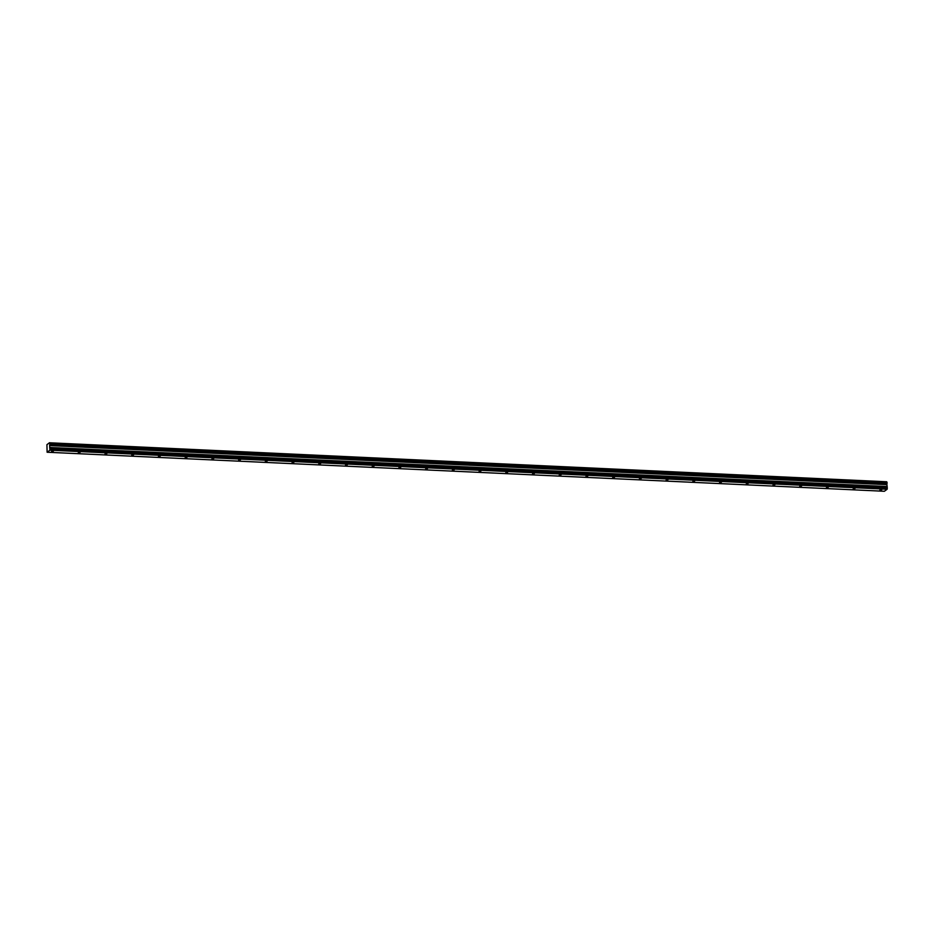<?xml version="1.0" encoding="UTF-8"?>
<svg xmlns="http://www.w3.org/2000/svg" width="934" height="934" viewBox="0 0 934 934"><rect width="100%" height="100%" fill="white"/><g stroke="black" fill="none" stroke-linecap="round" stroke-linejoin="round"><path stroke-width="1.4" d="M53.448 451.075L51.568 451.472L53.448 451.075M881.778 489.708L879.886 490.105L881.778 489.708M855.054 488.459L853.174 488.856L855.054 488.459M828.33 487.209L826.45 487.606L828.33 487.209M801.617 485.972L799.726 486.369L801.617 485.972M774.893 484.723L773.013 485.12L774.893 484.723M748.169 483.473L746.289 483.87L748.169 483.473M721.457 482.224L719.565 482.621L721.457 482.224M694.733 480.987L692.853 481.384L694.733 480.987M668.008 479.737L666.129 480.134L668.008 479.737M641.296 478.488L639.405 478.885L641.296 478.488M614.572 477.251L612.692 477.636L614.572 477.251M587.848 476.001L585.968 476.398L587.848 476.001M561.136 474.752L559.244 475.149L561.136 474.752M534.411 473.503L532.532 473.9L534.411 473.503M507.687 472.265L505.808 472.662L507.687 472.265M480.975 471.016L479.084 471.413L480.975 471.016M454.251 469.767L452.371 470.164L454.251 469.767M427.527 468.529L425.647 468.915L427.527 468.529M400.814 467.28L398.923 467.677L400.814 467.28M374.09 466.031L372.211 466.428L374.09 466.031M347.366 464.782L345.487 465.179L347.366 464.782M320.654 463.544L318.763 463.941L320.654 463.544M293.93 462.295L292.05 462.692L293.93 462.295M267.217 461.046L265.326 461.443L267.217 461.046M240.493 459.797L238.614 460.193L240.493 459.797M213.769 458.559L211.89 458.956L213.769 458.559M187.057 457.31L185.165 457.707L187.057 457.31M160.333 456.061L158.453 456.457L160.333 456.061M133.609 454.823L131.729 455.22L133.609 454.823M106.896 453.574L105.005 453.971L106.896 453.574M80.172 452.325L78.293 452.721L80.172 452.325M49.852 444.082L49.817 443.381L887.055 482.423L887.078 483.123L49.829 444.199L887.055 483.228L886.856 484.291L49.63 445.261L886.856 484.291M49.829 444.199L49.63 445.261M47.12 452.231L49.934 450.2L887.16 489.229L884.358 491.272L47.12 452.231L46.922 444.677L49.502 442.728L49.817 443.381M49.63 445.331L49.934 450.2M49.771 443.311L887.02 482.353L49.794 443.311M886.856 484.372L887.23 487.268L50.004 448.227M50.016 448.297L887.23 487.268M887.242 487.338L887.16 489.229M49.537 442.786L886.74 481.769M50.074 449.628L887.3 488.657M49.689 447.608L886.926 486.649M886.891 486.497L49.665 447.468M49.584 445.588L886.821 484.629M49.607 445.413L886.833 484.454"/></g></svg>
